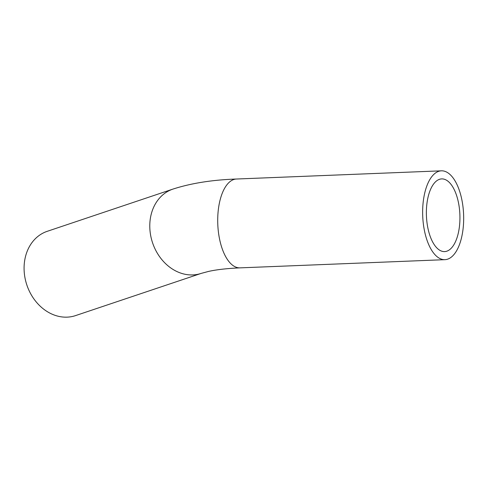 <?xml version="1.0" encoding="UTF-8"?>
<svg xmlns="http://www.w3.org/2000/svg" width="488" height="488" viewBox="0 0 488 488"><rect width="100%" height="100%" fill="white"/><g stroke="black" fill="none" stroke-linecap="round" stroke-linejoin="round"><path stroke-width="0.73" d="M459.458 226.31A36.374 16.738 -92.3 0 1 444.611 251.594A36.374 16.738 -92.3 0 1 426.433 215.916A36.374 16.738 -92.3 0 1 441.701 178.901A36.374 16.738 -92.3 0 1 459.458 226.31M423.23 201.727A44.457 20.459 87.7 0 0 444.934 259.671A44.457 20.459 87.7 0 0 463.6 214.433A44.457 20.459 87.7 0 0 441.378 170.824A44.457 20.459 87.7 0 0 423.23 201.727M240.004 267.863A44.457 20.459 87.7 0 1 218.301 209.919A44.457 20.459 87.7 0 1 236.448 179.023C212.256 179.865 191.082 183.226 172.923 189.1L47.22 231.324A44.457 36.405 71.4 0 0 24.4 262.544A44.457 36.405 71.4 0 0 75.536 315.608L201.233 273.384L208.577 271.419C216.635 269.62 227.115 268.437 240.004 267.863L444.934 259.671M172.923 189.1A44.457 36.405 71.4 0 0 150.103 220.32A44.457 36.405 71.4 0 0 201.233 273.384M236.448 179.023L441.378 170.824"/></g></svg>
